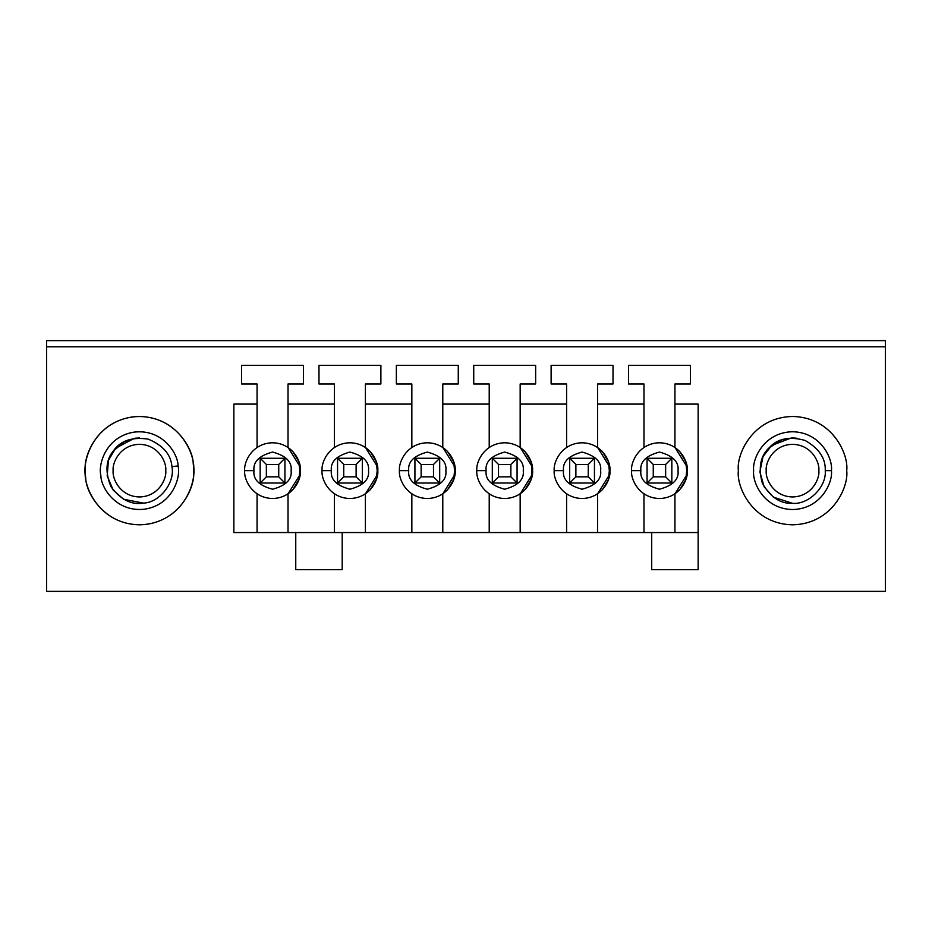 <?xml version="1.0" encoding="UTF-8"?>
<svg xmlns="http://www.w3.org/2000/svg" width="932" height="932" viewBox="0 0 932 932"><rect width="100%" height="100%" fill="white"/><g stroke="black" fill="none" stroke-linecap="round" stroke-linejoin="round"><path stroke-width="1.4" d="M885.4 591.354L46.6 591.354L885.4 591.354L885.4 346.832L46.6 346.832L46.6 591.354L46.6 346.832L885.4 346.832L885.4 340.646L46.6 340.646L885.4 340.646L885.4 591.354M295.759 569.685L342.195 569.685L295.759 569.685L295.759 532.545L698.138 532.545L342.195 532.545L342.195 569.685L342.195 532.545L233.862 532.545L295.759 532.545L295.759 569.685M193.623 470.648C195.802 486.492 179.55 524.075 139.451 524.809C99.363 524.075 83.111 486.492 85.29 470.648C83.111 454.804 99.363 417.21 139.451 416.476C179.55 417.21 195.802 454.804 193.623 470.648C195.802 454.804 179.55 417.21 139.451 416.476C99.363 417.21 83.111 454.804 85.29 470.648C83.111 486.492 99.363 524.075 139.451 524.809C179.55 524.075 195.802 486.492 193.623 470.648M846.71 470.648C848.889 486.492 832.637 524.075 792.549 524.809C752.45 524.075 736.198 486.492 738.377 470.648C736.198 454.804 752.45 417.21 792.549 416.476C832.637 417.21 848.889 454.804 846.71 470.648C848.889 454.804 832.637 417.21 792.549 416.476C752.45 417.21 736.198 454.804 738.377 470.648C736.198 486.492 752.45 524.075 792.549 524.809C832.637 524.075 848.889 486.492 846.71 470.648M233.862 532.545L233.862 404.092L257.069 404.092L257.069 383.972L241.598 383.972L241.598 365.402L303.506 365.402L303.506 383.972L288.023 383.972L288.023 404.092L334.448 404.092L334.448 383.972L318.977 383.972L318.977 365.402L380.885 365.402L380.885 383.972L365.402 383.972L365.402 404.092L411.839 404.092L411.839 383.972L396.356 383.972L396.356 365.402L458.264 365.402L458.264 383.972L442.782 383.972L442.782 404.092L489.218 404.092L489.218 383.972L473.736 383.972L473.736 365.402L535.644 365.402L535.644 383.972L520.161 383.972L520.161 404.092L566.598 404.092L566.598 383.972L551.115 383.972L551.115 365.402L613.023 365.402L613.023 383.972L597.552 383.972L597.552 404.092L643.977 404.092L643.977 383.972L628.494 383.972L628.494 365.402L690.402 365.402L690.402 383.972L674.931 383.972L674.931 404.092L698.138 404.092L698.138 569.685L651.713 569.685L651.713 532.545L651.713 569.685L698.138 569.685L698.138 404.092L674.931 404.092L674.931 383.972L690.402 383.972L690.402 365.402L628.494 365.402L628.494 383.972L643.977 383.972L643.977 447.477L643.977 404.092L597.552 404.092L597.552 383.972L613.023 383.972L613.023 365.402L551.115 365.402L551.115 383.972L566.598 383.972L566.598 447.477L566.598 404.092L520.161 404.092L520.161 383.972L535.644 383.972L535.644 365.402L473.736 365.402L473.736 383.972L489.218 383.972L489.218 447.477L489.218 404.092L442.782 404.092L442.782 383.972L458.264 383.972L458.264 365.402L396.356 365.402L396.356 383.972L411.839 383.972L411.839 447.477L411.839 404.092L365.402 404.092L365.402 383.972L380.885 383.972L380.885 365.402L318.977 365.402L318.977 383.972L334.448 383.972L334.448 447.477L334.448 404.092L288.023 404.092L288.023 383.972L303.506 383.972L303.506 365.402L241.598 365.402L241.598 383.972L257.069 383.972L257.069 447.477L257.069 404.092L233.862 404.092L233.862 532.545M253.982 470.648C252.922 479.421 259.108 485.619 272.552 489.218C285.984 485.619 292.182 479.421 291.122 470.648C292.182 461.864 285.984 455.678 272.552 452.067C259.108 455.678 252.922 461.864 253.982 470.648C252.922 461.864 259.108 455.678 272.552 452.067C285.984 455.678 292.182 461.864 291.122 470.648C292.182 479.421 285.984 485.619 272.552 489.218C259.108 485.619 252.922 479.421 253.982 470.648L244.697 470.648C243.578 462.493 251.931 443.166 272.552 442.782C293.172 443.166 301.525 462.493 300.407 470.648C301.525 478.792 293.172 498.119 272.552 498.503C251.931 498.119 243.578 478.792 244.697 470.648C243.578 478.792 251.931 498.119 272.552 498.503C293.172 498.119 301.525 478.792 300.407 470.648C301.525 462.493 293.172 443.166 272.552 442.782C251.931 443.166 243.578 462.493 244.697 470.648L253.982 470.648M288.023 447.477L288.023 404.092L288.023 447.477L292.473 451.17M288.128 447.546L300.139 466.827L298.974 479.479L292.904 489.661M292.473 490.115L288.023 493.809L288.023 532.545L288.023 493.809M331.361 470.648C330.301 479.421 336.499 485.619 349.931 489.218C363.363 485.619 369.561 479.421 368.501 470.648C369.561 461.864 363.363 455.678 349.931 452.067C336.499 455.678 330.301 461.864 331.361 470.648C330.301 461.864 336.499 455.678 349.931 452.067C363.363 455.678 369.561 461.864 368.501 470.648C369.561 479.421 363.363 485.619 349.931 489.218C336.499 485.619 330.301 479.421 331.361 470.648L322.076 470.648C320.957 462.493 329.311 443.166 349.931 442.782C370.552 443.166 378.905 462.493 377.786 470.648C378.905 478.792 370.552 498.119 349.931 498.503C329.311 498.119 320.957 478.792 322.076 470.648C320.957 478.792 329.311 498.119 349.931 498.503C370.552 498.119 378.905 478.792 377.786 470.648C378.905 462.493 370.552 443.166 349.931 442.782C329.311 443.166 320.957 462.493 322.076 470.648L331.361 470.648M365.402 447.477L365.402 404.092L365.402 447.477L369.853 451.17M365.507 447.546L377.53 466.827L376.353 479.479L370.295 489.661M369.853 490.115L365.402 493.809L365.402 532.545L365.402 493.809M408.74 470.648C407.68 479.421 413.878 485.619 427.31 489.218C440.743 485.619 446.941 479.421 445.88 470.648C446.941 461.864 440.743 455.678 427.31 452.067C413.878 455.678 407.68 461.864 408.74 470.648C407.68 461.864 413.878 455.678 427.31 452.067C440.743 455.678 446.941 461.864 445.88 470.648C446.941 479.421 440.743 485.619 427.31 489.218C413.878 485.619 407.68 479.421 408.74 470.648L399.455 470.648C398.337 462.493 406.69 443.166 427.31 442.782C447.931 443.166 456.284 462.493 455.166 470.648C456.284 478.792 447.931 498.119 427.31 498.503C406.69 498.119 398.337 478.792 399.455 470.648C398.337 478.792 406.69 498.119 427.31 498.503C447.931 498.119 456.284 478.792 455.166 470.648C456.284 462.493 447.931 443.166 427.31 442.782C406.69 443.166 398.337 462.493 399.455 470.648L408.74 470.648M442.782 447.477L442.782 404.092L442.782 447.477L447.232 451.17M442.886 447.546L454.909 466.827L453.733 479.479L447.675 489.661M447.232 490.115L442.782 493.809L442.782 532.545L442.782 493.809M486.12 470.648C485.059 479.421 491.257 485.619 504.69 489.218C518.122 485.619 524.32 479.421 523.26 470.648C524.32 461.864 518.122 455.678 504.69 452.067C491.257 455.678 485.059 461.864 486.12 470.648C485.059 461.864 491.257 455.678 504.69 452.067C518.122 455.678 524.32 461.864 523.26 470.648C524.32 479.421 518.122 485.619 504.69 489.218C491.257 485.619 485.059 479.421 486.12 470.648L476.835 470.648C475.716 462.493 484.069 443.166 504.69 442.782C525.31 443.166 533.663 462.493 532.545 470.648C533.663 478.792 525.31 498.119 504.69 498.503C484.069 498.119 475.716 478.792 476.835 470.648C475.716 478.792 484.069 498.119 504.69 498.503C525.31 498.119 533.663 478.792 532.545 470.648C533.663 462.493 525.31 443.166 504.69 442.782C484.069 443.166 475.716 462.493 476.835 470.648L486.12 470.648M520.161 447.477L520.161 404.092L520.161 447.477L524.611 451.17M520.266 447.546L532.288 466.827L531.112 479.479L525.054 489.661M524.611 490.115L520.161 493.809L520.161 532.545L520.161 493.809M563.499 470.648C562.439 479.421 568.637 485.619 582.069 489.218C595.501 485.619 601.699 479.421 600.639 470.648C601.699 461.864 595.501 455.678 582.069 452.067C568.637 455.678 562.439 461.864 563.499 470.648C562.439 461.864 568.637 455.678 582.069 452.067C595.501 455.678 601.699 461.864 600.639 470.648C601.699 479.421 595.501 485.619 582.069 489.218C568.637 485.619 562.439 479.421 563.499 470.648L554.214 470.648C553.095 462.493 561.448 443.166 582.069 442.782C602.689 443.166 611.043 462.493 609.924 470.648C611.043 478.792 602.689 498.119 582.069 498.503C561.448 498.119 553.095 478.792 554.214 470.648C553.095 478.792 561.448 498.119 582.069 498.503C602.689 498.119 611.043 478.792 609.924 470.648C611.043 462.493 602.689 443.166 582.069 442.782C561.448 443.166 553.095 462.493 554.214 470.648L563.499 470.648M597.552 447.477L597.552 404.092L597.552 447.477L601.99 451.17M597.645 447.546L609.668 466.827L608.491 479.479L602.433 489.661M601.99 490.115L597.552 493.809L597.552 532.545L597.552 493.809M640.878 470.648C639.818 479.421 646.016 485.619 659.448 489.218C672.892 485.619 679.078 479.421 678.018 470.648C679.078 461.864 672.892 455.678 659.448 452.067C646.016 455.678 639.818 461.864 640.878 470.648C639.818 461.864 646.016 455.678 659.448 452.067C672.892 455.678 679.078 461.864 678.018 470.648C679.078 479.421 672.892 485.619 659.448 489.218C646.016 485.619 639.818 479.421 640.878 470.648L631.593 470.648C630.475 462.493 638.828 443.166 659.448 442.782C680.069 443.166 688.422 462.493 687.303 470.648C688.422 478.792 680.069 498.119 659.448 498.503C638.828 498.119 630.475 478.792 631.593 470.648C630.475 478.792 638.828 498.119 659.448 498.503C680.069 498.119 688.422 478.792 687.303 470.648C688.422 462.493 680.069 443.166 659.448 442.782C638.828 443.166 630.475 462.493 631.593 470.648L640.878 470.648M674.931 447.477L674.931 404.092L674.931 447.477L679.37 451.17M675.024 447.546L687.047 466.827L685.87 479.479L679.812 489.661M679.37 490.115L674.931 493.809L674.931 532.545L674.931 493.809M46.6 340.646L46.6 346.832L46.6 340.646M675.024 493.739L687.047 474.458L685.87 461.806L679.812 451.636M643.977 532.545L643.977 493.809L643.977 532.545M818.855 470.648C819.915 462.948 812.017 444.692 792.549 444.331C773.071 444.692 765.172 462.948 766.232 470.648C765.172 478.337 773.071 496.593 792.549 496.954C812.017 496.593 819.915 478.337 818.855 470.648C819.915 478.337 812.017 496.593 792.549 496.954C773.071 496.593 765.172 478.337 766.232 470.648C765.172 462.948 773.071 444.692 792.549 444.331C812.017 444.692 819.915 462.948 818.855 470.648M165.768 470.648C166.828 462.948 158.929 444.692 139.451 444.331C119.983 444.692 112.085 462.948 113.145 470.648C112.085 478.337 119.983 496.593 139.451 496.954C158.929 496.593 166.828 478.337 165.768 470.648C166.828 478.337 158.929 496.593 139.451 496.954C119.983 496.593 112.085 478.337 113.145 470.648C112.085 462.948 119.983 444.692 139.451 444.331C158.929 444.692 166.828 462.948 165.768 470.648M597.645 493.739L609.668 474.458L608.491 461.806L602.433 451.636M566.598 532.545L566.598 493.809L566.598 532.545M520.266 493.739L532.288 474.458L531.112 461.806L525.054 451.636M489.218 532.545L489.218 493.809L489.218 532.545M442.886 493.739L454.909 474.458L453.733 461.806L447.675 451.636M411.839 532.545L411.839 493.809L411.839 532.545M365.507 493.739L377.53 474.458L376.353 461.806L370.295 451.636M334.448 532.545L334.448 493.809L334.448 532.545M288.128 493.739L300.139 474.458L298.974 461.806L292.904 451.636M257.069 532.545L257.069 493.809L257.069 532.545M647.064 458.264L671.832 458.264L671.832 483.021L647.064 483.021L647.064 458.264L653.262 464.451L653.262 476.835L665.646 476.835L665.646 464.451L653.262 464.451L665.646 464.451L671.832 458.264L647.064 458.264L647.064 483.021L653.262 476.835L653.262 464.451L647.064 458.264M671.832 458.264L665.646 464.451L665.646 476.835L671.832 483.021L671.832 458.264M671.832 483.021L665.646 476.835L653.262 476.835L647.064 483.021L671.832 483.021M569.685 458.264L594.453 458.264L594.453 483.021L569.685 483.021L569.685 458.264L575.883 464.451L575.883 476.835L588.255 476.835L588.255 464.451L575.883 464.451L588.255 464.451L594.453 458.264L569.685 458.264L569.685 483.021L575.883 476.835L575.883 464.451L569.685 458.264M594.453 458.264L588.255 464.451L588.255 476.835L594.453 483.021L594.453 458.264M594.453 483.021L588.255 476.835L575.883 476.835L569.685 483.021L594.453 483.021M492.306 458.264L517.074 458.264L517.074 483.021L492.306 483.021L492.306 458.264L498.503 464.451L498.503 476.835L510.876 476.835L510.876 464.451L498.503 464.451L510.876 464.451L517.074 458.264L492.306 458.264L492.306 483.021L498.503 476.835L498.503 464.451L492.306 458.264M517.074 458.264L510.876 464.451L510.876 476.835L517.074 483.021L517.074 458.264M517.074 483.021L510.876 476.835L498.503 476.835L492.306 483.021L517.074 483.021M414.926 458.264L439.694 458.264L439.694 483.021L414.926 483.021L414.926 458.264L421.124 464.451L421.124 476.835L433.497 476.835L433.497 464.451L421.124 464.451L433.497 464.451L439.694 458.264L414.926 458.264L414.926 483.021L421.124 476.835L421.124 464.451L414.926 458.264M439.694 458.264L433.497 464.451L433.497 476.835L439.694 483.021L439.694 458.264M439.694 483.021L433.497 476.835L421.124 476.835L414.926 483.021L439.694 483.021M337.547 458.264L362.315 458.264L362.315 483.021L337.547 483.021L337.547 458.264L343.745 464.451L343.745 476.835L356.117 476.835L356.117 464.451L343.745 464.451L356.117 464.451L362.315 458.264L337.547 458.264L337.547 483.021L343.745 476.835L343.745 464.451L337.547 458.264M362.315 458.264L356.117 464.451L356.117 476.835L362.315 483.021L362.315 458.264M362.315 483.021L356.117 476.835L343.745 476.835L337.547 483.021L362.315 483.021M260.168 458.264L284.936 458.264L284.936 483.021L260.168 483.021L260.168 458.264L266.354 464.451L266.354 476.835L278.738 476.835L278.738 464.451L266.354 464.451L278.738 464.451L284.936 458.264L260.168 458.264L260.168 483.021L266.354 476.835L266.354 464.451L260.168 458.264M284.936 458.264L278.738 464.451L278.738 476.835L284.936 483.021L284.936 458.264M284.936 483.021L278.738 476.835L266.354 476.835L260.168 483.021L284.936 483.021M85.686 477.219C81.608 461.759 93.177 422.476 132.88 416.872C172.77 412.748 193.46 448.082 193.227 464.066C197.304 479.526 185.736 518.809 146.033 524.413C106.143 528.537 85.453 493.203 85.686 477.219C85.453 493.203 106.143 528.537 146.033 524.413C185.736 518.809 197.304 479.526 193.227 464.066C193.46 448.082 172.77 412.748 132.88 416.872C93.177 422.476 81.608 461.759 85.686 477.219M178.059 465.918C180.994 477.021 172.688 505.226 144.18 509.245C115.545 512.216 100.679 486.842 100.854 475.367C97.918 464.264 106.225 436.06 134.732 432.04C163.368 429.07 178.233 454.443 178.059 465.918C178.233 454.443 163.368 429.07 134.732 432.04C106.225 436.06 97.918 464.264 100.854 475.367C100.679 486.842 115.545 512.216 144.18 509.245C172.688 505.226 180.994 477.021 178.059 465.918L171.919 466.676C171.01 454.56 163.112 445.38 148.211 439.135C132.227 436.805 120.717 440.591 113.692 450.494C105.77 459.697 104.873 471.778 110.99 486.737C120.636 499.692 131.459 505.144 143.423 503.105C159.663 502.593 175.333 482.555 171.919 466.676C175.333 482.555 159.663 502.593 143.423 503.105C131.459 505.144 120.636 499.692 110.99 486.737C104.873 471.778 105.77 459.697 113.692 450.494C120.717 440.591 132.227 436.805 148.211 439.135C163.112 445.38 171.01 454.56 171.919 466.676L178.059 465.918M134.173 438.378L115.684 448.187L108.427 460.326L107.18 475.903L113.226 490.162L123.606 499.249L143.423 503.105M113.215 451.135L124.62 441.5L135.489 438.18L139.625 437.947M831.437 470.648C832.998 482.019 821.325 509 792.549 509.536C763.762 509 752.089 482.019 753.65 470.648C752.089 459.266 763.762 432.285 792.549 431.749C821.325 432.285 832.998 459.266 831.437 470.648C832.998 459.266 821.325 432.285 792.549 431.749C763.762 432.285 752.089 459.266 753.65 470.648C752.089 482.019 763.762 509 792.549 509.536C821.325 509 832.998 482.019 831.437 470.648L825.239 470.648C825.822 458.509 819.088 448.443 805.062 440.428C789.474 436.176 777.591 438.541 769.424 447.523C760.442 455.69 758.077 467.573 762.329 483.16C770.345 497.187 780.41 503.921 792.549 503.338C808.72 504.806 826.707 486.819 825.239 470.648C826.707 486.819 808.72 504.806 792.549 503.338C780.41 503.921 770.345 497.187 762.329 483.16C758.077 467.573 760.442 455.69 769.424 447.523C777.591 438.541 789.474 436.176 805.062 440.428C819.088 448.443 825.822 458.509 825.239 470.648L831.437 470.648M791.21 437.97L771.684 445.461L762.993 456.633L759.871 471.953L764.135 486.83L773.339 497.117L792.549 503.338M768.865 448.094L781.354 439.916L792.549 437.947L796.685 438.203"/></g></svg>
